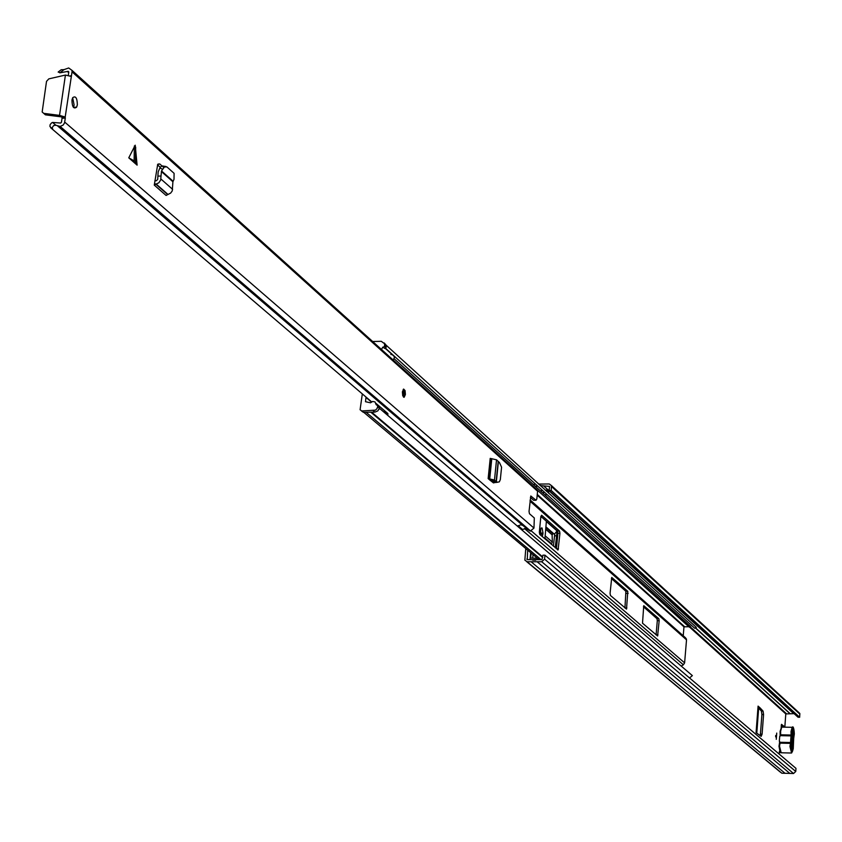 <?xml version="1.0" encoding="UTF-8"?>
<svg xmlns="http://www.w3.org/2000/svg" width="842" height="842" viewBox="0 0 842 842"><rect width="100%" height="100%" fill="white"/><g stroke="black" fill="none" stroke-linecap="round" stroke-linejoin="round"><path stroke-width="1.26" d="M776.271 739.329L776.734 733.077L776.271 739.329M775.661 736.929L775.692 735.445M542.311 536.617L543.006 533.091L542.059 527.955L541.164 528.05L540.322 530.765L540.29 534.87M554.583 535.817L556.594 535.817L557.057 530.955L554.783 533.733L553.394 546.195M530.66 558.004L531.144 553.057M540.722 535.249L540.648 529.092M526.766 561.73L780.05 771.893L781.839 773.209L793.543 773.514L795.753 771.482L795.974 768.357L544.963 555.183L544.585 559.141L541.743 561.772L527.06 561.751L524.85 560.141L525.776 548.542M783.197 726.993L781.197 725.225M760.137 735.708L760.421 734.129L762.094 734.161L761.168 736.371L756.063 732.635L758.063 706.417M758.063 707.554L760.179 707.975L763.084 711.132L763.578 714.574L761.905 714.542L760.421 734.129M761.905 714.542L761.41 711.101L763.084 711.132M758.505 707.943L761.41 711.101M763.578 714.574L762.094 734.161M760.179 707.975L758.084 706.122M544.911 538.869L546.353 521.524L557.057 530.955M556.594 535.817L555.225 547.784M557.646 548.721L557.772 549.973M530.66 552.647L529.976 559.646M532.702 558.004L533.039 554.646M779.408 751.401L779.124 754.053M794.101 713.658L785.797 713.911L784.828 727.025L781.534 724.341L781.144 727.467M544.963 555.183L542.901 555.173L541.953 559.667L527.271 559.635L527.681 550.142M535.701 560.225L532.586 560.109M541.111 559.667L538.491 558.393L530.134 558.025M547.089 494.591L544.785 494.854M542.448 492.738L544.763 492.486M540.29 490.791L542.732 490.644M540.132 485.539L549.51 486.392L549.152 490.486L551.205 490.476L799.668 717.268L798.037 717.237L549.152 490.486M538.501 484.055L549.268 483.982L551.499 485.623L551.205 490.476M533.302 484.476L535.48 484.076M535.154 486.16L537.754 486.139M798.384 712.121L799.816 713.437L799.668 717.268M789.859 773.419L537.122 561.772M785.039 773.293L531.081 561.761M548.826 493.433L548.584 492.128L546.258 490.012L545.342 490.276M546.5 491.318L546.258 490.012M540.154 558.856L539.848 559.656M791.385 740.749L791.606 737.729M791.659 743.265L792.185 736.055M554.783 533.733L553.026 533.86L552.11 534.838L552.331 542.059L545.153 535.828M551.373 544.448L552.331 542.059M757.968 708.827L758.568 709.417L756.79 733.256M792.069 744.402L791.427 739.181L792.711 735.645L793.143 729.646L792.606 744.696L792.059 750.79L792.069 744.402M779.692 736.466L779.345 741.181L780.113 742.286L790.543 742.518L791.027 735.887L780.608 735.655L779.692 736.466M792.711 735.645L792.09 736.14M792.122 736.876L793.132 736.076M779.566 743.328L779.524 741.686M780.145 734.613L780.039 735.992L780.166 734.656M681.22 666.085L683.388 664.801L684.609 662.864L686.525 639.846L685.62 637.899L530.155 499.959M659.17 620.68L658.833 618.702L643.751 605.661L642.509 623.196L657.623 635.994L659.17 620.68L657.307 620.67L656.971 618.681L643.425 606.745M610.061 593.389L610.429 595.473L626.522 609.092L627.795 591.305L611.745 577.444L610.061 593.389M539.333 532.155L539.754 534.417L558.109 549.91L559.941 533.27L559.541 531.06L541.616 515.241L540.859 516.462L539.333 532.155M556.436 548.826L557.92 533.27L557.52 531.06L540.869 516.388M624.943 608.019L625.89 591.294L611.408 578.538M656.086 634.921L657.307 620.67M689.545 677.968L692.366 675.61L379.616 408.433L378.868 409.444M683.209 635.984L683.978 626.848L690.651 626.648L394.098 358.703M386.131 345.178L696.334 627.395L694.661 628.248L385.615 348.346M384.541 343.631L386.068 345.083M384.236 411.622L387.867 413.548L387.825 415.453M362.313 393.909L360.092 409.759L361.734 410.959L375.511 410.128L377.132 408.454L377.826 405.707L376.185 404.739L375.027 401.939L372.701 401.466L370.491 402.802L365.502 401.708L365.986 397.413L371.375 402.013M390.846 354.535L392.551 354.629M394.098 356.029L394.361 357.713L393.193 360.039M378.658 406.076L379.353 406.675L379.195 408.486L377.816 410.885L374.943 412.096L373.374 410.77M381.531 349.514L382.71 347.167L385.026 348.546L383.478 347.157L384.562 346.146L384.573 343.736L381.258 341.305L372.659 341.515M361.734 410.959L363.312 412.285L374.943 412.096M382.71 347.167L383.478 347.157M384.268 342.978L386.11 345.136L386.11 347.546L385.026 348.546M363.312 412.285L361.502 410.949M134.983 161.39L128.763 157.822L135.204 145.192L137.109 165.137L134.983 161.39M402.392 391.846L402.729 395.772L404.149 397.287L405.402 394.498L405.065 390.572L403.644 389.067L402.392 391.846M71.949 100.04C72.117 106.923 73.675 109.292 76.622 107.155L77.348 104.808C77.19 97.935 75.633 95.567 72.675 97.714L71.949 100.04M72.675 97.725L74.107 104.987L73.38 107.313M494.664 482.255L493.496 482.929L489.339 479.645L491.896 479.972L492.591 480.771L495.117 480.761L494.486 480.024L488.149 478.593L489.339 479.645M128.763 157.822L137.109 165.137M163.748 167.516L159.78 163.98L157.696 164.464L154.275 185.124L158.896 182.725L160.685 179.988L161.011 176.01L157.875 176.146L158.18 171.905L159.843 168.032L161.738 165.874L165.916 166.484M65.308 118.091L65.192 117.038L61.919 117.217L62.045 118.259L65.308 118.091L64.497 123.016L63.139 125.079L60.15 126.437L55.898 125.248L53.656 125.563L52.183 127.616L52.899 129.626L49.889 126.342L50.162 124.553L51.541 122.964L52.551 122.437L55.898 125.248M533.965 500.253L536.038 500.243L530.797 495.991L529.029 511.41L529.46 513.725L534.312 517.967L533.975 528.071L530.271 531.102L526.039 528.513L522.535 529.46L518.093 525.661M536.038 500.243L536.817 499.011L537.575 491.244L72.044 71.823L65.192 117.038L59.529 115.375L43.71 113.354L42.163 111.986L46.521 81.358L48.804 78.874L65.423 75.064L71.107 76.411M492.265 482.003L492.559 480.74M62.045 118.259L61.455 122.269L60.656 123.037L52.551 122.437M61.203 69.749L64.045 69.623L59.824 72.833L68.191 71.338L68.791 72.012L68.318 75.264M530.407 497.412L533.607 500.264M160.285 167.337L157.486 164.853M52.899 129.626L371.638 401.855L50.615 127.7M517.493 526.218L520.756 524.766L524.187 525.871L59.561 126.458M59.824 72.833L58.33 71.938M64.045 69.623L68.686 67.97L71.991 70.36L72.044 71.823M535.428 488.307L537.48 490.16L537.575 491.244M61.919 117.217L59.529 115.375L65.423 75.064M61.234 116.859L45.426 114.838L43.9 113.523M530.271 531.102L522.861 525.513M161.738 165.874L164.411 166.979L166.895 166.895L174.094 173.336L173.999 179.346L172.905 181.756L172.273 190.871L170.673 193.071L166.085 195.449L154.275 185.124M154.854 180.904L156.433 180.683L157.707 179.378L157.875 176.146M164.411 166.979L161.506 170.937L161.011 176.01M495.117 480.761L497.454 482.255L499.348 481.824L500.327 479.582L501.579 467.205L499.453 462.542L496.538 459.827L490.212 458.385L488.149 478.593M497.18 482.298L495.496 482.54L492.591 480.771M785.797 713.911L689.524 627.069M527.439 559.646L526.797 559.109M793.638 713.595L543.753 486.023M793.796 713.648L543.953 486.097M790.007 713.521L695.503 627.816M789.838 713.574L695.345 627.9M786.239 713.511L690.219 626.806M799.889 714.174L551.584 486.56M793.543 773.514L541.743 561.772M795.753 771.482L544.585 559.141M781.839 773.209L527.06 561.751M540.974 533.091L543.006 533.091M540.859 534.302L542.89 534.302M553.931 533.86L545.858 526.787M551.742 543.932L544.974 538.08M552.11 534.838L545.669 529.208M553.026 533.86L545.795 527.534M758.568 709.459L756.758 733.224L758.568 709.417M758.432 709.217L756.611 733.098M793.774 736.771L793.175 745.433M793.848 736.434L794.311 733.771C793.953 727.025 793.153 726.309 791.901 731.635L791.406 742.234L790.48 743.37L780.05 743.139L779.513 746.201L781.176 752.78L790.901 753.011M782.45 727.12L781.744 727.109L780.618 731.245L780.671 734.813L791.091 735.034L791.038 731.456L792.154 727.32L792.911 727.393M793.711 737.96L793.248 748.738L791.596 753.032L789.943 746.433L790.48 743.37L791.28 743.939L790.817 746.612C791.175 753.369 791.985 754.064 793.227 748.706L793.185 745.602M793.732 738.129L794.332 733.803C793.901 727.983 793.175 725.815 792.154 727.32L781.744 727.109L780.092 731.33L781.376 727.646M780.113 731.382L780.608 735.655M791.954 734.75L791.091 735.034L791.827 736.445M780.113 752.211L779.008 746.338L780.418 752.706M779.608 742.37L778.987 746.286L780.113 742.286M791.28 743.939L791.406 742.234M686.525 639.846L530.039 501.19M684.609 662.864L531.407 531.018M683.388 664.801L524.45 528.513M684.462 626.595L537.259 494.433M689.303 627.153L537.501 490.255M683.978 626.848L537.185 495.17M542.732 556.941L371.585 412.148M542.68 557.509L370.764 412.159M540.09 558.835L366.049 412.243M557.52 531.06L559.541 531.06M557.92 533.27L559.941 533.27M556.446 548.721L558.478 548.721M625.89 591.294L627.795 591.305M626.248 593.357L628.153 593.368M624.953 607.913L626.869 607.935M656.971 618.681L658.833 618.702M656.097 634.826L657.96 634.847M379.384 407.044L377.826 405.707M377.711 406.707L379.268 408.044M384.562 346.146L386.11 347.546M386.215 346.557L384.668 345.157M134.131 160.811L134.341 146.003M533.975 528.071L64.729 122.101M522.703 525.408L57.603 125.932M68.686 72.675L67.339 71.465M68.739 72.38L67.602 71.37M70.212 75.864L71.465 75.801M68.791 71.875L68.191 71.338M530.713 531.102L60.15 126.437M524.798 526.397L524.187 525.871M43.71 113.354L45.426 114.838M167.347 194.26L155.549 183.924M167.779 194.239L155.991 183.903M172.61 189.334L160.864 178.957M172.905 181.756L161.338 171.484M173.052 181.198L161.506 170.937M159.78 163.98L157.98 164.064M162.527 169.137L159.843 168.032M135.678 147.192L135.478 161.99M489.37 478.877L491.444 458.669M489.728 478.877L491.791 458.658M494.486 480.024L496.538 459.827M496.117 481.75L498.138 461.879M496.338 481.866L498.359 462.037M495.496 482.54L497.454 482.255M402.981 391.13L403.697 393.856L403.16 395.203M403.213 389.383L405.097 394.288L403.497 397.119M799.816 713.437L551.499 485.623M758.168 706.238L756.148 732.708M791.912 744.086L792.606 744.696M780.092 731.351L780.134 734.55M686.43 638.994L530.113 500.369M537.343 558.267L363.702 412.275M376.09 403.476L387.867 413.548M385.394 348.472L394.277 356.503M384.573 343.736L386.11 345.136M379.353 406.675L377.795 405.339M73.391 107.334L76.622 107.155M537.48 490.16L71.991 70.36M61.256 69.707L58.151 72.075M494.37 482.761L493.286 482.761M402.918 391.383L403.823 395.656L403.118 395.087"/></g></svg>
